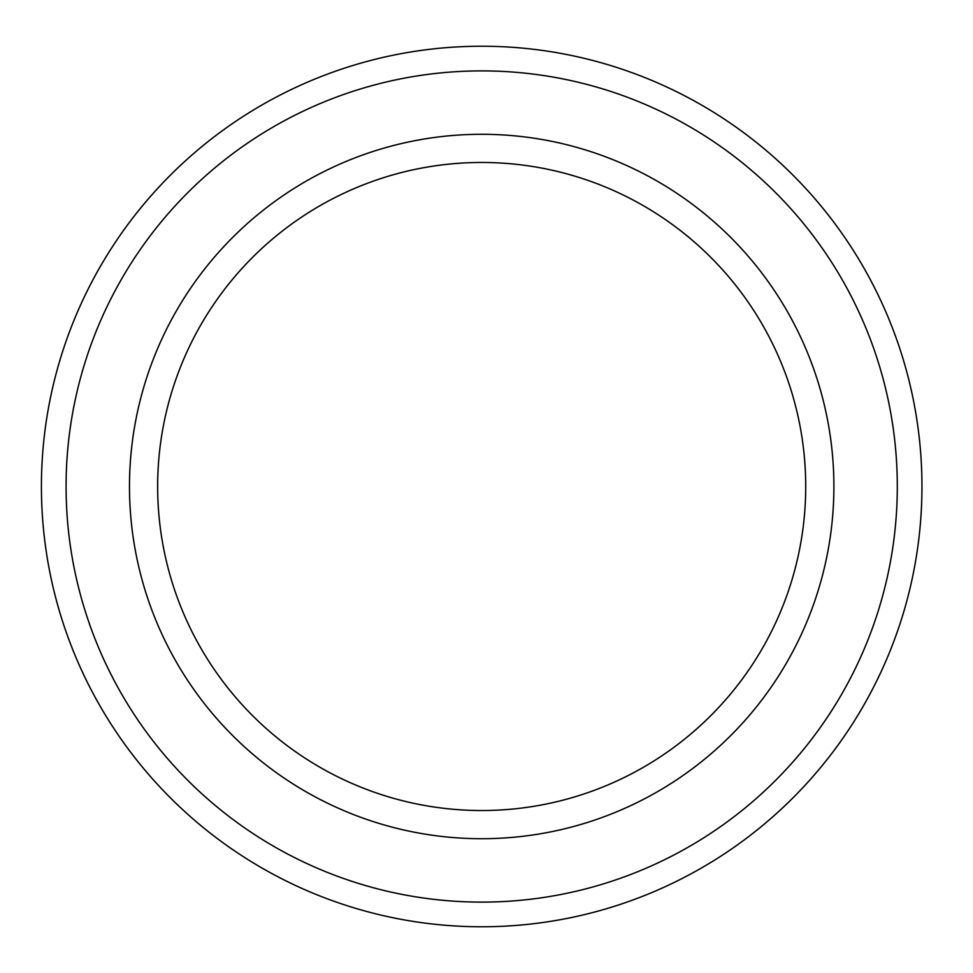<?xml version="1.0" encoding="UTF-8"?>
<svg xmlns="http://www.w3.org/2000/svg" width="973" height="973" viewBox="0 0 973 973"><rect width="100%" height="100%" fill="white"/><g stroke="black" fill="none" stroke-linecap="round" stroke-linejoin="round"><path stroke-width="1.46" d="M921.954 486.5A440.258 440.258 0 0 0 261.555 105.218A440.258 440.258 0 0 0 261.555 867.782A440.258 440.258 0 0 0 921.954 486.5M833.897 486.5A352.214 352.214 0 0 1 305.583 791.523A352.214 352.214 0 0 1 305.583 181.477A352.214 352.214 0 0 1 833.897 486.5A352.214 352.214 0 0 1 305.583 791.523A352.214 352.214 0 0 1 305.583 181.477A352.214 352.214 0 0 1 833.897 486.5M805.717 486.5A324.033 324.033 0 0 0 319.679 205.875A324.033 324.033 0 0 0 319.679 767.125A324.033 324.033 0 0 0 805.717 486.5M897.301 486.5A415.605 415.605 0 0 0 273.887 126.575A415.605 415.605 0 0 0 273.887 846.425A415.605 415.605 0 0 0 897.301 486.5"/></g></svg>
